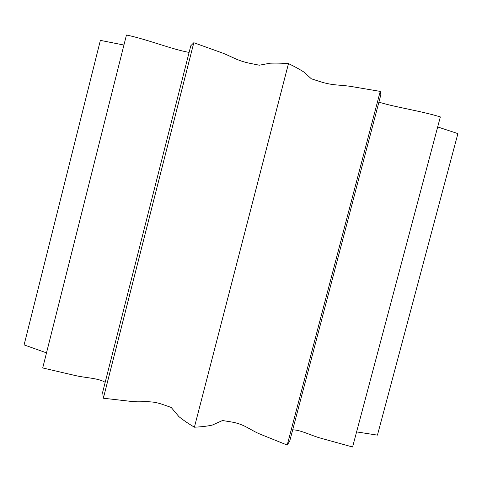 <?xml version="1.0" encoding="UTF-8"?>
<svg xmlns="http://www.w3.org/2000/svg" width="482" height="482" viewBox="0 0 482 482"><rect width="100%" height="100%" fill="white"/><g stroke="black" fill="none" stroke-linecap="round" stroke-linejoin="round"><path stroke-width="0.72" d="M46.501 352.86L24.1 344.901L100.364 40.38L123.922 45.037M42.711 367.965L126.453 35.005L42.705 367.959L75.463 375.58C85.85 377.984 98.316 378.027 105.178 382.34M126.453 35.005C147.847 39.524 171.996 49.417 189.107 52.393M288.495 63.588L194.403 427.203C188.125 423.491 182.943 419.943 178.852 416.562L171.188 407.441L162.645 404.452C149.372 399.795 142.799 402.838 130.911 401.373L103.353 398.222L102.642 392.3L190.794 45.766L193.8 42.717L220.202 52.195C231.619 56.219 236.373 60.605 250.333 63.407L259.322 65.209L270.004 63.214C275.102 62.985 281.259 63.106 288.477 63.582L288.495 63.588C294.743 66.63 299.882 69.456 303.913 72.071L311.324 78.783L319.921 81.566C333.273 85.898 340.147 84.555 352.228 86.664L380.232 91.399L380.858 94.731L289.766 440.976L287.212 445.073L380.232 91.399L287.224 445.073L261.166 434.571C249.881 430.131 245.007 424.184 231.318 421.955L222.503 420.527L212.303 425.088C207.381 426.172 201.416 426.877 194.403 427.203L288.477 63.582M378.906 102.136C395.589 107.329 420.346 110.794 440.343 116.921L352.583 446.995L440.349 116.921M437.686 126.947L457.9 133.61L377.442 435.132L457.9 133.61M356.602 431.902L377.442 435.132M292.695 429.842C300.774 429.872 311.426 435.758 321.428 438.379L352.583 446.995M24.1 344.907L100.364 40.38M103.335 398.216L193.8 42.717M103.353 398.222L193.818 42.723"/></g></svg>
